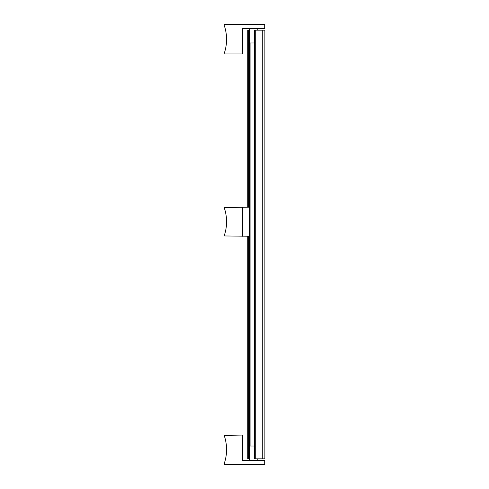 <?xml version="1.0" encoding="UTF-8"?>
<svg xmlns="http://www.w3.org/2000/svg" width="489" height="489" viewBox="0 0 489 489"><rect width="100%" height="100%" fill="white"/><g stroke="black" fill="none" stroke-linecap="round" stroke-linejoin="round"><path stroke-width="0.73" d="M249.494 458.853L247.807 458.853L247.807 236.242M249.494 30.147L247.807 30.147L247.807 207.183M264.879 458.853L264.879 30.147L264.879 458.853L254.366 458.853L254.366 30.147L254.366 458.853L254.366 30.147L255.234 30.147L255.234 458.853M264.879 30.147L255.234 30.147M224.127 53.931L224.121 53.649A42.726 42.726 0 0 0 224.127 25.171L224.127 24.45L264.738 24.45L264.738 28.723L242.52 28.723L242.52 53.931L224.127 53.931M224.61 26.62L224.127 25.171M254.366 42.965L249.494 42.965L249.494 28.723M249.653 236.242L224.121 235.955A42.726 42.726 0 0 0 224.127 207.477L249.653 207.183M242.52 236.242L242.52 207.183M242.526 460.277L242.52 435.069L242.52 460.277L264.738 460.277L264.738 464.55L224.127 464.55L224.61 462.38M224.127 463.829A42.726 42.726 0 0 0 224.127 435.357L242.52 435.069M254.366 446.035L249.494 446.035L249.494 460.277M248.663 30.147L248.663 207.183M248.663 236.242L248.663 458.853M262.74 30.147L262.74 458.853M250.075 42.965L250.075 446.035M249.653 42.965L249.653 446.035M242.526 53.931L242.526 28.723M257.19 30.147L257.19 28.723M257.19 458.853L257.19 460.277"/></g></svg>
